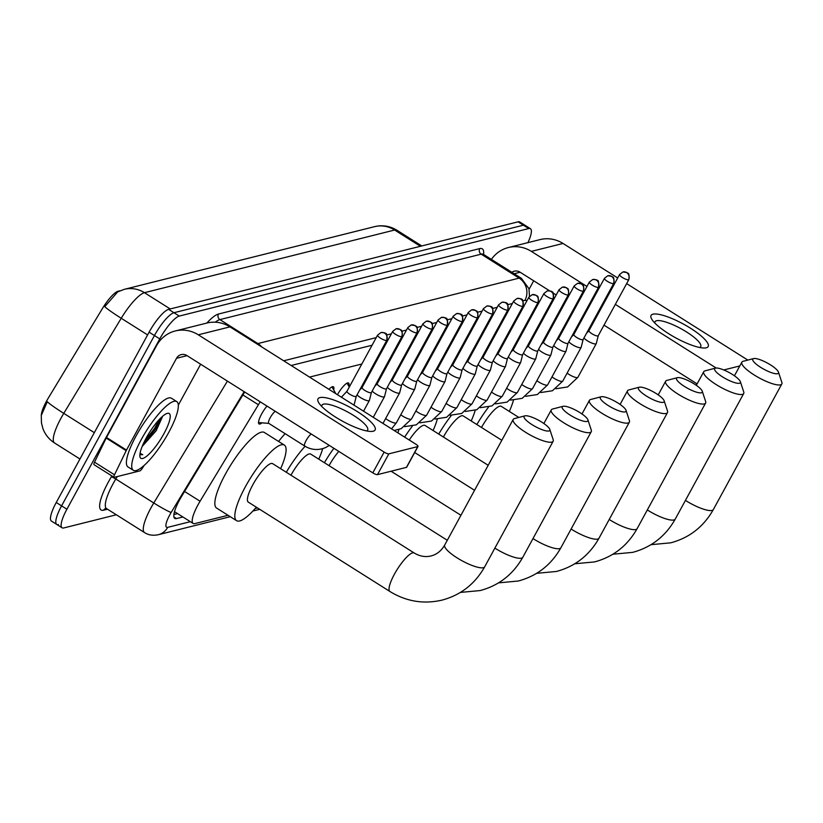 <?xml version="1.0" encoding="UTF-8"?>
<svg xmlns="http://www.w3.org/2000/svg" width="823" height="823" viewBox="0 0 823 823"><rect width="100%" height="100%" fill="white"/><g stroke="black" fill="none" stroke-linecap="round" stroke-linejoin="round"><path stroke-width="1.23" d="M484.963 351.894A13.003 3.21 -57.7 0 1 484.922 352.059L485.426 352.923M337.44 394.711A13.003 3.21 -57.7 0 1 348.541 383.004A13.003 3.21 -57.7 0 1 348.798 386.152M328.922 389.33A13.003 3.21 -57.7 0 1 333.418 386.789A13.003 3.21 -57.7 0 1 333.675 389.937M261.981 422.827A13.003 3.21 -57.7 0 1 259.029 423.948A13.003 3.21 -57.7 0 1 261.601 414.041A13.003 3.21 -57.7 0 1 266.991 406.078M260.222 401.809A24.381 6.028 122.3 0 0 258.391 404.741L200.071 501.238A24.381 6.028 122.3 0 0 197.983 504.88A24.381 6.028 122.3 0 0 193.158 523.449A24.381 6.028 122.3 0 0 194.856 523.603L228.043 515.291M120.024 290.766L118.1 291.249A21.943 5.422 122.3 0 0 102.422 308.522L48.362 397.982A21.943 5.422 122.3 0 0 46.479 401.254A21.943 5.422 122.3 0 0 41.284 415.43M528.222 322.338L527.029 322.626M513.089 326.124L511.906 326.422M497.966 329.91L496.783 330.208M482.844 333.696L481.661 333.994M467.721 337.481L466.538 337.78M452.599 341.278L451.405 341.576M437.466 345.063L436.283 345.362M422.343 348.849L421.16 349.147M407.22 352.635L406.037 352.933M392.098 356.431L390.915 356.719M376.975 360.217L375.792 360.515M361.853 364.003L309.541 377.099M255.243 508.47L257.486 507.914M170.227 308.954L144.457 292.69A28.455 26.686 -104.1 0 0 124.335 289.326L374.516 226.664A28.455 26.686 75.9 0 1 394.639 230.029L144.457 292.69A32.519 8.035 122.3 0 0 121.228 318.264L63.772 413.362A28.455 2.16 -148.9 0 1 47.292 401.706L41.273 415.502L41.459 422.94L42.919 428.598C45.203 434.667 49.082 439.451 54.555 442.98L79.954 459.008M116.331 514.776L63.772 527.944A24.381 6.028 -57.7 0 1 62.085 527.79A24.381 6.028 -57.7 0 1 66.91 509.221L159.765 338.901A24.381 6.028 -57.7 0 1 179.28 316.073L528.736 228.557L523.397 225.193A24.381 6.028 -57.7 0 1 525.095 225.337A24.381 6.028 -57.7 0 0 523.397 225.193L173.951 312.719L523.397 225.193L518.068 221.829A24.381 6.028 -57.7 0 1 519.766 221.973L530.424 228.701A24.381 6.028 -57.7 0 1 527.944 242.631M159.765 338.901L154.436 335.537A24.381 6.028 -57.7 0 1 173.951 312.719A24.381 6.028 -57.7 0 0 154.436 335.537L61.581 505.857L154.436 335.537L149.107 332.173A24.381 6.028 -57.7 0 1 168.622 309.355L518.068 221.829M58.443 524.58A24.381 6.028 -57.7 0 1 56.756 524.426A24.381 6.028 -57.7 0 1 61.581 505.857A24.381 6.028 -57.7 0 0 56.756 524.426L51.427 521.062A24.381 6.028 -57.7 0 1 56.252 502.493L149.107 332.173M124.335 289.326L117.658 291.898L104.778 306.64A28.455 2.16 -148.9 0 0 121.228 318.264L147.615 334.92M244.668 391.995L181.708 496.218A24.381 6.028 122.3 0 0 179.609 499.849A24.381 6.028 122.3 0 0 174.785 518.418A24.381 6.028 122.3 0 0 176.482 518.572L182.881 516.967M528.736 228.557A24.381 6.028 -57.7 0 1 530.424 228.701M508.203 311.135L507.019 311.433M493.08 314.931L491.897 315.23M477.957 318.717L476.764 319.015M462.824 322.503L461.641 322.801M447.702 326.289L446.519 326.587M432.579 330.085L431.396 330.373M417.456 333.871L416.273 334.169M402.334 337.656L401.14 337.955M387.211 341.442L386.018 341.74M372.078 345.238L291.157 365.505M520.774 312.04A24.381 6.028 122.3 0 0 520.702 310.292M177.552 513.603L173.92 514.519M168.684 432.517A40.646 10.041 -57.7 0 1 133.336 470.303A40.646 10.041 -57.7 0 1 141.381 439.348A40.646 10.041 -57.7 0 1 176.719 401.562A40.646 10.041 -57.7 0 1 168.684 432.517M133.336 470.303L128.007 466.939A40.646 10.041 -57.7 0 1 136.052 435.984A40.646 10.041 -57.7 0 1 171.39 398.198L176.719 401.562M146.134 438.165A26.501 6.543 -57.7 0 1 167.295 413.372A26.501 6.543 -57.7 0 1 163.931 433.7A26.501 6.543 -57.7 0 1 139.941 456.714A26.501 6.543 -57.7 0 1 146.134 438.165M142.523 446.056L156.133 430.779L162.244 417.21M139.879 454.656L142.76 454.687L140.064 453.298M142.811 444.924L155.557 429.174L161.833 416.942M144.282 441.735L154.498 428.505L159.652 419.092M139.951 454.718L142.76 454.687M373.189 431.231A32.519 7.891 -151.4 0 1 370.638 431.437A32.519 7.891 -151.4 0 1 342.769 421.335A32.519 7.891 -151.4 0 1 319.18 403.383A32.519 7.891 -151.4 0 1 319.9 397.602A32.519 7.891 -151.4 0 1 357.47 411.675A32.519 7.891 -151.4 0 1 373.189 431.231M366.585 430.913A26.007 6.306 28.6 0 0 367.644 430.059A26.007 6.306 28.6 0 0 350.732 413.712A26.007 6.306 28.6 0 0 323.49 404.155A26.007 6.306 28.6 0 0 321.968 405.163A26.007 6.306 28.6 0 0 321.824 406.511M144.004 465.592L142.718 467.721A4.064 1.008 122.3 0 1 139.817 470.91L114.284 477.309A4.064 1.008 122.3 0 1 114.006 477.278L94.028 464.676A4.064 1.008 -57.7 0 1 94.522 462.176L106.188 438.062A4.064 1.008 -57.7 0 1 106.496 437.466L156.535 345.691A32.519 30.502 75.9 0 1 175.289 330.959A32.519 30.502 75.9 0 1 198.281 334.807L384.135 452.094A4.064 0.988 28.6 0 0 388.826 453.854L377.51 474.624A4.064 0.988 -151.4 0 1 372.809 472.865L186.955 355.577A8.127 7.623 -104.1 0 0 176.523 358.293L126.485 450.078A4.064 1.008 122.3 0 0 126.176 450.675L114.5 474.789A4.064 1.008 122.3 0 0 114.006 477.278M175.289 330.959L206.954 323.028A32.519 30.502 75.9 0 1 229.956 326.875L415.8 444.163A4.064 0.988 28.6 0 1 418.012 446.447A4.064 0.988 28.6 0 1 417.765 446.601L388.826 453.854M406.685 466.939A4.064 0.988 -151.4 0 1 406.685 467.217A4.064 0.988 -151.4 0 1 406.449 467.371L377.51 474.624M200.647 364.208L178.303 405.183M548.931 430.985A14.629 3.549 28.6 0 0 549.805 429.411A14.629 3.549 28.6 0 0 538.674 420.316A14.629 3.549 28.6 0 0 524.951 415.841A14.629 3.549 28.6 0 0 524.93 415.852A14.629 3.549 28.6 0 0 532.059 424.658A14.629 3.549 28.6 0 0 548.931 430.985M549.805 429.411L553.179 439.677A22.756 5.524 -151.4 0 1 553.159 441.231A22.756 5.524 -151.4 0 1 551.822 442.105A22.756 5.524 -151.4 0 1 527.985 433.742A22.756 5.524 -151.4 0 1 513.192 419.442A22.756 5.524 -151.4 0 1 514.488 418.578A22.756 5.524 -151.4 0 1 514.519 418.568M389.927 591.5A22.756 5.617 122.3 0 1 394.433 574.166A22.756 5.617 122.3 0 1 412.642 552.861A22.756 5.617 122.3 0 1 414.226 553.005L272.608 463.627A22.756 5.617 122.3 0 0 252.815 484.788A22.756 5.617 122.3 0 0 248.309 502.123L389.927 591.5C406.295 601.52 423.691 604.38 442.105 600.101C460.818 595.05 475.015 583.96 484.675 566.831L553.159 441.231M256.344 507.194A44.709 11.038 -57.7 0 1 236.602 520.692A44.709 11.038 -57.7 0 1 245.439 486.64A44.709 11.038 -57.7 0 1 284.316 445.068A44.709 11.038 -57.7 0 1 280.643 468.699M236.602 520.692L216.614 508.079A44.709 11.038 -57.7 0 1 225.461 474.027A44.709 11.038 -57.7 0 1 264.337 432.456L284.316 445.068M587.046 421.438A14.629 3.549 28.6 0 0 587.92 419.874A14.629 3.549 28.6 0 0 576.789 410.77A14.629 3.549 28.6 0 0 563.066 406.305A14.629 3.549 28.6 0 0 563.045 406.305A14.629 3.549 28.6 0 0 570.174 415.111A14.629 3.549 28.6 0 0 587.046 421.438M587.92 419.874L591.295 430.131A22.756 5.524 -151.4 0 1 591.264 431.684A22.756 5.524 -151.4 0 1 589.937 432.559A22.756 5.524 -151.4 0 1 566.101 424.205A22.756 5.524 -151.4 0 1 551.297 409.895A22.756 5.524 -151.4 0 1 552.593 409.031A22.756 5.524 -151.4 0 1 552.634 409.021M447.301 540.279L310.713 454.08A22.756 5.617 122.3 0 0 290.951 475.21M286.291 472.268A44.709 11.038 -57.7 0 1 305.096 446.282M322.709 448.648A44.709 11.038 -57.7 0 1 318.758 459.152M278.586 441.447A44.709 11.038 -57.7 0 1 285.108 433.67M625.161 411.891A14.629 3.549 28.6 0 0 626.036 410.327A14.629 3.549 28.6 0 0 614.894 401.223A14.629 3.549 28.6 0 0 601.181 396.758A14.629 3.549 28.6 0 0 601.16 396.758A14.629 3.549 28.6 0 0 608.279 405.574A14.629 3.549 28.6 0 0 625.161 411.891M626.036 410.327L629.4 420.584A22.756 5.524 -151.4 0 1 629.379 422.137A22.756 5.524 -151.4 0 1 628.042 423.012A22.756 5.524 -151.4 0 1 604.205 414.658A22.756 5.524 -151.4 0 1 589.412 400.348A22.756 5.524 -151.4 0 1 590.708 399.484A22.756 5.524 -151.4 0 1 590.739 399.474M338.788 451.395A22.756 5.617 122.3 0 0 329.056 465.664M324.396 462.721A44.709 11.038 -57.7 0 1 333.86 448.278M663.266 402.344A14.629 3.549 28.6 0 0 664.14 400.78A14.629 3.549 28.6 0 0 653.009 391.676A14.629 3.549 28.6 0 0 639.286 387.211A14.629 3.549 28.6 0 0 639.265 387.211A14.629 3.549 28.6 0 0 646.394 396.028A14.629 3.549 28.6 0 0 663.266 402.344M664.14 400.78L667.515 411.037A22.756 5.524 -151.4 0 1 667.484 412.59A22.756 5.524 -151.4 0 1 666.157 413.465A22.756 5.524 -151.4 0 1 642.321 405.111A22.756 5.524 -151.4 0 1 627.527 390.802A22.756 5.524 -151.4 0 1 628.823 389.937A22.756 5.524 -151.4 0 1 628.854 389.927M398.939 429.513A44.709 11.038 -57.7 0 1 397.869 432.847M701.381 392.797A14.629 3.549 28.6 0 0 702.256 391.234A14.629 3.549 28.6 0 0 691.125 382.129A14.629 3.549 28.6 0 0 677.401 377.664A14.629 3.549 28.6 0 0 677.38 377.664A14.629 3.549 28.6 0 0 684.51 386.481A14.629 3.549 28.6 0 0 701.381 392.797M702.256 391.234L705.63 401.49A22.756 5.524 -151.4 0 1 705.599 403.054A22.756 5.524 -151.4 0 1 704.272 403.928A22.756 5.524 -151.4 0 1 680.426 395.565A22.756 5.524 -151.4 0 1 665.632 381.255A22.756 5.524 -151.4 0 1 666.928 380.391A22.756 5.524 -151.4 0 1 666.969 380.38M488.193 465.293L425.049 425.45A22.756 5.617 122.3 0 0 409.237 440.017M404.638 437.116A44.709 11.038 -57.7 0 1 412.292 426.221M437.27 419.205A44.709 11.038 -57.7 0 1 433.093 430.522M739.496 383.251A14.629 3.549 28.6 0 0 740.371 381.687A14.629 3.549 28.6 0 0 729.229 372.582A14.629 3.549 28.6 0 0 715.516 368.118A14.629 3.549 28.6 0 0 715.496 368.128A14.629 3.549 28.6 0 0 722.615 376.934A14.629 3.549 28.6 0 0 739.496 383.251M740.371 381.687L743.735 391.943A22.756 5.524 -151.4 0 1 743.714 393.507A22.756 5.524 -151.4 0 1 742.377 394.382A22.756 5.524 -151.4 0 1 718.541 386.018A22.756 5.524 -151.4 0 1 703.747 371.708A22.756 5.524 -151.4 0 1 705.044 370.844A22.756 5.524 -151.4 0 1 705.074 370.834M501.814 440.295L463.164 415.903A22.756 5.617 122.3 0 0 443.391 437.023M438.731 434.081A44.709 11.038 -57.7 0 1 451.405 415.378M475.18 410.358A44.709 11.038 -57.7 0 1 471.198 420.975M777.601 373.704A14.629 3.549 28.6 0 0 778.476 372.14A14.629 3.549 28.6 0 0 767.345 363.036A14.629 3.549 28.6 0 0 753.621 358.571A14.629 3.549 28.6 0 0 753.601 358.581A14.629 3.549 28.6 0 0 760.73 367.387A14.629 3.549 28.6 0 0 777.601 373.704M778.476 372.14L781.85 382.397A22.756 5.524 -151.4 0 1 781.819 383.96A22.756 5.524 -151.4 0 1 780.492 384.835A22.756 5.524 -151.4 0 1 756.656 376.471A22.756 5.524 -151.4 0 1 741.862 362.171A22.756 5.524 -151.4 0 1 743.148 361.297A22.756 5.524 -151.4 0 1 743.19 361.287L753.601 358.581M518.84 417.436L501.279 406.356A22.756 5.617 122.3 0 0 481.506 427.476M476.846 424.534A44.709 11.038 -57.7 0 1 488.512 407.128M513.449 400.266A44.709 11.038 -57.7 0 1 509.314 411.428M275.263 411.305A7.314 1.811 122.3 0 0 270.181 417.765A7.314 1.811 122.3 0 0 268.73 423.341L304.705 446.035A7.314 1.811 122.3 0 1 306.146 440.47A7.314 1.811 122.3 0 1 311.228 433.999M353.088 404.587A7.314 1.78 28.6 0 0 353.818 404.546A7.314 1.78 28.6 0 0 354.25 404.268A7.314 1.78 28.6 0 0 354.291 404.155L356.256 396.336M346.977 391.275L341.463 397.17A7.314 1.78 28.6 0 0 341.422 397.221M347.008 391.244A5.288 1.286 28.6 0 0 346.956 391.306A5.288 1.286 28.6 0 0 349.826 394.279A5.288 1.286 28.6 0 0 355.927 396.573A5.288 1.286 28.6 0 0 356.236 396.367A5.288 1.286 28.6 0 0 356.266 396.295M706.257 347.81A32.519 7.891 -151.4 0 1 703.706 348.016A32.519 7.891 -151.4 0 1 675.837 337.914A32.519 7.891 -151.4 0 1 652.248 319.962A32.519 7.891 -151.4 0 1 652.968 314.18A32.519 7.891 -151.4 0 1 690.538 328.254A32.519 7.891 -151.4 0 1 706.257 347.81M699.653 347.491A26.007 6.306 28.6 0 0 700.712 346.637A26.007 6.306 28.6 0 0 683.8 330.29A26.007 6.306 28.6 0 0 656.559 320.733A26.007 6.306 28.6 0 0 655.036 321.742A26.007 6.306 28.6 0 0 654.892 323.089M491.393 259.379A32.519 30.502 75.9 0 1 508.357 247.538A32.519 30.502 75.9 0 1 531.349 251.385L586.953 286.466M508.357 247.538L540.022 239.606A32.519 30.502 75.9 0 1 563.025 243.454L617.703 277.968M595.903 292.124L596.665 292.607M605.615 298.255L606.376 298.739M615.337 304.387L716.175 368.025M739.795 365.947L723.767 369.959M626.663 283.616L747.829 360.083M697.102 383.899L604.01 325.157M595.06 319.509L594.299 319.026M585.338 313.378L584.577 312.894M575.627 307.246L574.865 306.763M565.905 301.115L565.144 300.632M556.194 294.973L552.809 292.844M549.63 290.838L520.023 272.156A8.127 7.623 -104.1 0 0 511.865 272.3M533.705 280.787L529.107 289.243M357.069 394.845A7.314 1.78 28.6 0 0 360.495 397.591A7.314 1.78 28.6 0 0 368.941 400.76A7.314 1.78 28.6 0 0 369.373 400.472A7.314 1.78 28.6 0 0 369.414 400.369L371.379 392.54A5.288 1.286 28.6 0 1 371.358 392.581A5.288 1.286 28.6 0 1 371.05 392.777A5.288 1.286 28.6 0 1 364.949 390.493A5.288 1.286 28.6 0 1 362.089 387.52A5.288 1.286 28.6 0 1 362.13 387.458L359.651 390.112M372.191 391.059A7.314 1.78 28.6 0 0 375.617 393.795A7.314 1.78 28.6 0 0 384.074 396.964A7.314 1.78 28.6 0 0 384.495 396.686A7.314 1.78 28.6 0 0 384.536 396.583L386.512 388.754M374.774 386.326L377.232 383.693A5.288 1.286 28.6 0 0 377.212 383.734A5.288 1.286 28.6 0 0 380.072 386.707A5.288 1.286 28.6 0 0 386.182 388.991A5.288 1.286 28.6 0 0 386.491 388.795A5.288 1.286 28.6 0 0 386.522 388.713M387.314 387.273A7.314 1.78 28.6 0 0 390.74 390.009A7.314 1.78 28.6 0 0 399.196 393.178A7.314 1.78 28.6 0 0 399.618 392.9A7.314 1.78 28.6 0 0 399.659 392.797L401.634 384.969M392.386 379.876A5.288 1.286 28.6 0 0 392.334 379.948A5.288 1.286 28.6 0 0 395.194 382.921A5.288 1.286 28.6 0 0 401.305 385.205A5.288 1.286 28.6 0 0 401.614 384.999A5.288 1.286 28.6 0 0 401.645 384.927M402.437 383.487A7.314 1.78 28.6 0 0 405.862 386.224A7.314 1.78 28.6 0 0 414.319 389.392A7.314 1.78 28.6 0 0 414.751 389.114A7.314 1.78 28.6 0 0 414.782 389.001L416.757 381.183A5.288 1.286 28.6 0 0 416.767 381.142M405.019 378.745L407.478 376.121A5.288 1.286 28.6 0 0 407.457 376.152A5.288 1.286 28.6 0 0 410.327 379.125A5.288 1.286 28.6 0 0 416.428 381.419A5.288 1.286 28.6 0 0 416.736 381.214L447.352 325.064C447.589 319.941 447.177 317.75 446.097 318.47C446.292 317.812 444.739 317.462 441.426 317.411A5.288 4.959 -104.1 0 1 445.171 318.038A5.288 4.959 75.9 0 1 447.043 325.27A5.288 1.286 28.6 0 0 447.352 325.064M417.57 379.691A7.314 1.78 28.6 0 0 420.995 382.438A7.314 1.78 28.6 0 0 429.441 385.606A7.314 1.78 28.6 0 0 429.873 385.318A7.314 1.78 28.6 0 0 429.915 385.215L431.88 377.387M422.631 372.305A5.288 1.286 28.6 0 0 422.58 372.366A5.288 1.286 28.6 0 0 425.45 375.339A5.288 1.286 28.6 0 0 431.55 377.634A5.288 1.286 28.6 0 0 431.859 377.428A5.288 1.286 28.6 0 0 431.89 377.346M432.692 375.905A7.314 1.78 28.6 0 0 436.118 378.652A7.314 1.78 28.6 0 0 444.564 381.821A7.314 1.78 28.6 0 0 444.996 381.533A7.314 1.78 28.6 0 0 445.037 381.43L447.002 373.601M437.754 368.519A5.288 1.286 28.6 0 0 437.713 368.581A5.288 1.286 28.6 0 0 440.572 371.554A5.288 1.286 28.6 0 0 446.673 373.837A5.288 1.286 28.6 0 0 446.982 373.642A5.288 1.286 28.6 0 0 447.012 373.56M447.815 372.119A7.314 1.78 28.6 0 0 451.241 374.856A7.314 1.78 28.6 0 0 459.697 378.024A7.314 1.78 28.6 0 0 460.119 377.747A7.314 1.78 28.6 0 0 460.16 377.644L462.125 369.815A5.288 1.286 28.6 0 0 462.135 369.774M450.397 367.377L452.856 364.754A5.288 1.286 28.6 0 0 452.835 364.795A5.288 1.286 28.6 0 0 455.695 367.768A5.288 1.286 28.6 0 0 461.806 370.052A5.288 1.286 28.6 0 0 462.115 369.846L492.72 313.697C492.967 308.584 492.545 306.382 491.465 307.113C491.67 306.454 490.107 306.094 486.805 306.043A5.288 4.959 -104.1 0 1 490.539 306.67A5.288 4.959 75.9 0 1 492.411 313.902A5.288 1.286 28.6 0 0 492.72 313.697M462.938 368.334A7.314 1.78 28.6 0 0 466.363 371.07A7.314 1.78 28.6 0 0 474.82 374.239A7.314 1.78 28.6 0 0 475.241 373.961A7.314 1.78 28.6 0 0 475.283 373.858L477.258 366.029M468.009 360.937A5.288 1.286 28.6 0 0 467.958 360.999A5.288 1.286 28.6 0 0 470.818 363.972A5.288 1.286 28.6 0 0 476.929 366.266A5.288 1.286 28.6 0 0 477.237 366.06A5.288 1.286 28.6 0 0 477.268 365.988M478.06 364.538A7.314 1.78 28.6 0 0 481.486 367.284A7.314 1.78 28.6 0 0 489.942 370.453A7.314 1.78 28.6 0 0 490.364 370.165A7.314 1.78 28.6 0 0 490.405 370.062L492.38 362.233M483.132 357.151A5.288 1.286 28.6 0 0 483.08 357.213A5.288 1.286 28.6 0 0 485.951 360.186A5.288 1.286 28.6 0 0 492.051 362.48A5.288 1.286 28.6 0 0 492.36 362.274A5.288 1.286 28.6 0 0 492.391 362.202M493.193 360.752A7.314 1.78 28.6 0 0 496.608 363.499A7.314 1.78 28.6 0 0 505.065 366.667A7.314 1.78 28.6 0 0 505.497 366.379A7.314 1.78 28.6 0 0 505.538 366.276L507.503 358.447A5.288 1.286 28.6 0 0 507.513 358.406M498.254 353.365A5.288 1.286 28.6 0 0 498.203 353.427A5.288 1.286 28.6 0 0 501.073 356.4A5.288 1.286 28.6 0 0 507.174 358.684A5.288 1.286 28.6 0 0 507.482 358.489L538.098 302.329C539.096 293.698 536.164 296.609 536.133 295.251L532.172 294.675A5.288 4.959 -104.1 0 1 535.917 295.303A5.288 4.959 75.9 0 1 537.789 302.535A5.288 1.286 28.6 0 0 538.098 302.329M508.316 356.966A7.314 1.78 28.6 0 0 511.741 359.702A7.314 1.78 28.6 0 0 520.187 362.871A7.314 1.78 28.6 0 0 520.62 362.593A7.314 1.78 28.6 0 0 520.661 362.49L522.626 354.662M513.377 349.569A5.288 1.286 28.6 0 0 513.326 349.641A5.288 1.286 28.6 0 0 516.196 352.614A5.288 1.286 28.6 0 0 522.296 354.898A5.288 1.286 28.6 0 0 522.605 354.692A5.288 1.286 28.6 0 0 522.636 354.62M523.438 353.18A7.314 1.78 28.6 0 0 526.864 355.917A7.314 1.78 28.6 0 0 535.31 359.085A7.314 1.78 28.6 0 0 535.742 358.807A7.314 1.78 28.6 0 0 535.783 358.705L537.748 350.876M528.5 345.783A5.288 1.286 28.6 0 0 528.459 345.845A5.288 1.286 28.6 0 0 531.319 348.829A5.288 1.286 28.6 0 0 537.429 351.112A5.288 1.286 28.6 0 0 537.738 350.907A5.288 1.286 28.6 0 0 537.758 350.835M538.561 349.384A7.314 1.78 28.6 0 0 541.987 352.131A7.314 1.78 28.6 0 0 550.443 355.299A7.314 1.78 28.6 0 0 550.865 355.022A7.314 1.78 28.6 0 0 550.906 354.908L552.881 347.09M543.622 341.998A5.288 1.286 28.6 0 0 543.581 342.059A5.288 1.286 28.6 0 0 546.441 345.032A5.288 1.286 28.6 0 0 552.552 347.327A5.288 1.286 28.6 0 0 552.861 347.121A5.288 1.286 28.6 0 0 552.891 347.049M553.684 345.598A7.314 1.78 28.6 0 0 557.109 348.345A7.314 1.78 28.6 0 0 565.566 351.514A7.314 1.78 28.6 0 0 565.987 351.226A7.314 1.78 28.6 0 0 566.029 351.123L568.004 343.294M558.755 338.212A5.288 1.286 28.6 0 0 558.704 338.274A5.288 1.286 28.6 0 0 561.564 341.247A5.288 1.286 28.6 0 0 567.675 343.53A5.288 1.286 28.6 0 0 567.983 343.335A5.288 1.286 28.6 0 0 568.014 343.253M568.806 341.812A7.314 1.78 28.6 0 0 572.232 344.549A7.314 1.78 28.6 0 0 580.688 347.718A7.314 1.78 28.6 0 0 581.12 347.44A7.314 1.78 28.6 0 0 581.161 347.337L583.126 339.508A5.288 1.286 28.6 0 1 583.106 339.539A5.288 1.286 28.6 0 1 582.797 339.745A5.288 1.286 28.6 0 1 576.697 337.461A5.288 1.286 28.6 0 1 573.826 334.488A5.288 1.286 28.6 0 1 573.878 334.416M583.939 338.027A7.314 1.78 28.6 0 0 587.365 340.763A7.314 1.78 28.6 0 0 595.811 343.932A7.314 1.78 28.6 0 0 596.243 343.654A7.314 1.78 28.6 0 0 596.284 343.551L598.249 335.722M589.001 330.63A5.288 1.286 28.6 0 0 588.949 330.702A5.288 1.286 28.6 0 0 591.819 333.675A5.288 1.286 28.6 0 0 597.92 335.959A5.288 1.286 28.6 0 0 598.228 335.753A5.288 1.286 28.6 0 0 598.259 335.681M184.578 491.465L200.071 501.238M242.888 394.958L258.391 404.741M518.243 314.808L519.004 315.291M527.955 320.939L528.716 321.423M94.326 432.651L63.772 413.362A32.519 8.035 122.3 0 0 60.984 418.218A32.519 8.035 122.3 0 0 54.555 442.98M374.516 226.664L377.634 226.058C384.526 225.183 390.946 226.572 396.892 230.224A32.519 8.035 122.3 0 0 394.639 230.029L420.409 246.293M56.252 502.493L66.91 509.221M168.622 309.355L179.28 316.073M173.931 516.957L176.482 518.572M244.143 391.666L171.163 512.441A16.254 4.012 122.3 0 0 169.775 514.869A16.254 4.012 122.3 0 0 167.686 527.348L190.339 521.679M167.686 527.348A16.254 15.256 -104.1 0 1 158.314 534.713C153.027 535.824 148.438 535.115 144.56 532.594A32.519 8.035 -57.7 0 1 150.99 507.832A32.519 8.035 -57.7 0 1 153.778 502.976L115.806 479.017A32.519 8.035 122.3 0 0 113.018 483.873A32.519 8.035 122.3 0 0 106.589 508.635L105.972 508.347M107.515 509.211L103.626 510.188A4.064 3.817 75.9 0 1 105.858 508.377M103.626 510.188A36.582 9.032 -57.7 0 1 108.327 482.113A36.582 9.032 -57.7 0 1 111.465 476.651L111.887 475.941M206.81 323.069A36.582 9.032 -57.7 0 1 218.465 314.036L479.737 248.597A36.582 9.032 -57.7 0 1 483.595 254.461M256.91 343.891A32.519 8.035 -57.7 0 1 257.877 343.561L219.906 319.602A32.519 8.035 122.3 0 0 215.266 322.204M171.163 512.441A16.254 1.234 -148.9 0 1 153.778 502.976L227.415 381.111M117.298 476.558L115.806 479.017L111.465 476.651M261.673 346.894A16.254 15.256 -104.1 0 0 257.877 343.561L519.148 278.123L481.177 254.163L219.906 319.602A4.064 3.817 75.9 0 1 218.465 314.036M526.597 301.352A16.254 4.012 122.3 0 0 524.92 300.374A16.254 15.256 -104.1 0 0 519.148 278.123A32.519 8.035 -57.7 0 1 521.401 278.318L483.43 254.358A32.519 8.035 122.3 0 0 481.177 254.163A4.064 3.817 75.9 0 1 479.737 248.597M524.92 300.374L522.872 300.889M512.359 303.522L507.75 304.675M497.226 307.308L492.627 308.46M482.103 311.104L477.505 312.256M466.98 314.89L462.372 316.042M451.858 318.676L447.249 319.828M436.735 322.462L432.126 323.614M421.613 326.258L417.004 327.41M406.48 330.044L401.881 331.196M391.357 333.829L386.748 334.982M376.234 337.615L283.698 360.793M229.956 326.875L198.281 334.807M406.449 467.371L417.765 446.601M187.078 355.649L176.523 358.293M106.496 437.466L126.485 450.078M372.809 472.865L384.135 452.094M126.176 450.675L106.188 438.062M94.522 462.176L114.5 474.789M414.226 553.005C419.874 556.369 425.481 557.346 431.046 555.937C436.756 554.527 441.313 550.885 444.708 545.032A22.756 5.524 28.6 0 0 459.512 559.342A22.756 5.524 28.6 0 0 483.348 567.705A22.756 5.524 28.6 0 0 484.675 566.831M494.88 548.118A22.756 5.524 28.6 0 0 521.453 558.159A22.756 5.524 28.6 0 0 522.79 557.284L591.264 431.684M532.985 538.571A22.756 5.524 28.6 0 0 559.568 548.612A22.756 5.524 28.6 0 0 560.905 547.737L629.379 422.137M571.1 529.024A22.756 5.524 28.6 0 0 597.683 539.065A22.756 5.524 28.6 0 0 599.01 538.191L667.484 412.59M609.215 519.478A22.756 5.524 28.6 0 0 635.788 529.518A22.756 5.524 28.6 0 0 637.125 528.644L705.599 403.054M647.32 509.941A22.756 5.524 28.6 0 0 673.903 519.971A22.756 5.524 28.6 0 0 675.241 519.097L743.714 393.507M685.436 500.394A22.756 5.524 28.6 0 0 712.018 510.425A22.756 5.524 28.6 0 0 713.346 509.55L781.819 383.96M377.88 334.951A5.288 1.286 28.6 0 0 377.572 335.156A5.288 1.286 28.6 0 0 381.008 338.479A5.288 1.286 28.6 0 0 386.543 340.424A5.288 1.286 28.6 0 0 386.851 340.218L356.236 396.367M386.543 340.424A5.288 4.959 75.9 0 0 384.67 333.192A5.288 4.959 -104.1 0 0 380.926 332.564L377.572 335.156L346.956 391.306M563.025 243.454L531.349 251.385M520.146 272.228L514.138 273.74M393.013 331.165A5.288 1.286 28.6 0 0 392.705 331.371A5.288 1.286 28.6 0 0 396.13 334.694A5.288 1.286 28.6 0 0 401.665 336.628A5.288 1.286 28.6 0 0 401.974 336.432L371.358 392.581M401.665 336.628A5.288 4.959 75.9 0 0 399.793 329.395A5.288 4.959 -104.1 0 0 396.058 328.778L392.705 331.371L362.089 387.52M408.136 327.379A5.288 1.286 28.6 0 0 407.827 327.585A5.288 1.286 28.6 0 0 411.263 330.897A5.288 1.286 28.6 0 0 416.798 332.842A5.288 1.286 28.6 0 0 417.107 332.636L386.491 388.795M416.798 332.842A5.288 4.959 75.9 0 0 414.915 325.61A5.288 4.959 -104.1 0 0 411.181 324.982L407.827 327.585L377.212 383.734M423.259 323.593A5.288 1.286 28.6 0 0 422.95 323.789A5.288 1.286 28.6 0 0 426.386 327.112A5.288 1.286 28.6 0 0 431.921 329.056A5.288 1.286 28.6 0 0 432.229 328.85L401.614 384.999M431.921 329.056A5.288 4.959 75.9 0 0 430.038 321.824A5.288 4.959 -104.1 0 0 426.304 321.196L422.95 323.789L392.334 379.948M438.381 319.797A5.288 1.286 28.6 0 0 438.073 320.003A5.288 1.286 28.6 0 0 441.509 323.326A5.288 1.286 28.6 0 0 447.043 325.27M385.637 418.557A7.314 1.78 28.6 0 0 395.976 423.043A7.314 1.78 28.6 0 0 396.11 422.991A7.314 1.78 28.6 0 0 396.398 422.755L414.751 389.114M453.504 316.011A5.288 1.286 28.6 0 0 453.195 316.217A5.288 1.286 28.6 0 0 456.631 319.54A5.288 1.286 28.6 0 0 462.166 321.474A5.288 1.286 28.6 0 0 462.475 321.279L431.859 377.428M462.166 321.474A5.288 4.959 75.9 0 0 460.294 314.242A5.288 4.959 -104.1 0 0 456.549 313.625L453.195 316.217L422.58 372.366M400.76 414.761A7.314 1.78 28.6 0 0 411.099 419.257A7.314 1.78 28.6 0 0 411.243 419.205A7.314 1.78 28.6 0 0 411.521 418.969L429.873 385.318M468.626 312.226A5.288 1.286 28.6 0 0 468.318 312.431A5.288 1.286 28.6 0 0 471.754 315.754A5.288 1.286 28.6 0 0 477.289 317.688A5.288 1.286 28.6 0 0 477.597 317.483L446.982 373.642M477.289 317.688A5.288 4.959 75.9 0 0 475.416 310.456A5.288 4.959 -104.1 0 0 471.682 309.829L468.318 312.431L437.713 368.581M415.882 410.975A7.314 1.78 28.6 0 0 426.221 415.461A7.314 1.78 28.6 0 0 426.365 415.42A7.314 1.78 28.6 0 0 426.653 415.183L444.996 381.533M483.759 308.44A5.288 1.286 28.6 0 0 483.451 308.635A5.288 1.286 28.6 0 0 486.887 311.958A5.288 1.286 28.6 0 0 492.411 313.902M431.005 407.19A7.314 1.78 28.6 0 0 441.344 411.675A7.314 1.78 28.6 0 0 441.488 411.634A7.314 1.78 28.6 0 0 441.776 411.397L460.119 377.747M498.882 304.644A5.288 1.286 28.6 0 0 498.573 304.849A5.288 1.286 28.6 0 0 502.009 308.172A5.288 1.286 28.6 0 0 507.544 310.117A5.288 1.286 28.6 0 0 507.853 309.911L477.237 366.06M507.544 310.117A5.288 4.959 75.9 0 0 505.661 302.885A5.288 4.959 -104.1 0 0 501.927 302.257L498.573 304.849L467.958 360.999L465.52 363.591M446.128 403.404A7.314 1.78 28.6 0 0 456.467 407.889A7.314 1.78 28.6 0 0 456.611 407.838A7.314 1.78 28.6 0 0 456.899 407.611L475.241 373.961M514.005 300.858A5.288 1.286 28.6 0 0 513.696 301.064A5.288 1.286 28.6 0 0 517.132 304.387A5.288 1.286 28.6 0 0 522.667 306.321A5.288 1.286 28.6 0 0 522.975 306.125L492.36 362.274M522.667 306.321A5.288 4.959 75.9 0 0 520.784 299.088A5.288 4.959 -104.1 0 0 517.05 298.471L513.696 301.064L483.08 357.213M461.261 399.618A7.314 1.78 28.6 0 0 471.6 404.103A7.314 1.78 28.6 0 0 471.733 404.052A7.314 1.78 28.6 0 0 472.021 403.815L490.364 370.165M529.127 297.072A5.288 1.286 28.6 0 0 528.819 297.278A5.288 1.286 28.6 0 0 532.255 300.601A5.288 1.286 28.6 0 0 537.789 302.535M476.383 395.822A7.314 1.78 28.6 0 0 486.722 400.307A7.314 1.78 28.6 0 0 486.866 400.266A7.314 1.78 28.6 0 0 487.144 400.029L505.497 366.379M544.25 293.286A5.288 1.286 28.6 0 0 543.941 293.492A5.288 1.286 28.6 0 0 547.377 296.805A5.288 1.286 28.6 0 0 552.912 298.749A5.288 1.286 28.6 0 0 553.221 298.543L522.605 354.692M552.912 298.749A5.288 4.959 75.9 0 0 551.04 291.517A5.288 4.959 -104.1 0 0 547.305 290.889L543.941 293.492L513.326 349.641L510.898 352.223M491.506 392.036A7.314 1.78 28.6 0 0 501.845 396.521A7.314 1.78 28.6 0 0 501.989 396.48A7.314 1.78 28.6 0 0 502.277 396.244L520.62 362.593M559.383 289.501A5.288 1.286 28.6 0 0 559.074 289.696A5.288 1.286 28.6 0 0 562.5 293.019A5.288 1.286 28.6 0 0 568.035 294.963A5.288 1.286 28.6 0 0 568.343 294.757L537.738 350.907M568.035 294.963A5.288 4.959 75.9 0 0 566.162 287.731A5.288 4.959 -104.1 0 0 562.428 287.104L559.074 289.696L528.459 345.845M506.629 388.25A7.314 1.78 28.6 0 0 516.967 392.736A7.314 1.78 28.6 0 0 517.111 392.684A7.314 1.78 28.6 0 0 517.4 392.458L535.742 358.807M574.505 285.704A5.288 1.286 28.6 0 0 574.197 285.91A5.288 1.286 28.6 0 0 577.633 289.233A5.288 1.286 28.6 0 0 583.168 291.177A5.288 1.286 28.6 0 0 583.476 290.972L552.861 347.121M583.168 291.177A5.288 4.959 75.9 0 0 581.285 283.935A5.288 4.959 -104.1 0 0 577.551 283.318L574.197 285.91L543.581 342.059M521.751 384.464A7.314 1.78 28.6 0 0 532.09 388.95A7.314 1.78 28.6 0 0 532.234 388.898A7.314 1.78 28.6 0 0 532.522 388.662L550.865 355.022M589.628 281.919A5.288 1.286 28.6 0 0 589.319 282.124A5.288 1.286 28.6 0 0 592.755 285.447A5.288 1.286 28.6 0 0 598.29 287.381A5.288 1.286 28.6 0 0 598.599 287.186L567.983 343.335M598.29 287.381A5.288 4.959 75.9 0 0 596.408 280.149A5.288 4.959 -104.1 0 0 592.673 279.532L589.319 282.124L558.704 338.274L556.266 340.866M536.884 380.668A7.314 1.78 28.6 0 0 547.213 385.154A7.314 1.78 28.6 0 0 547.357 385.113A7.314 1.78 28.6 0 0 547.645 384.876L565.987 351.226M604.751 278.133A5.288 1.286 28.6 0 0 604.442 278.339A5.288 1.286 28.6 0 0 607.878 281.651A5.288 1.286 28.6 0 0 613.413 283.596A5.288 1.286 28.6 0 0 613.721 283.39L583.106 339.539M613.413 283.596A5.288 4.959 75.9 0 0 611.54 276.363A5.288 4.959 -104.1 0 0 607.796 275.736L604.442 278.339L573.826 334.488M552.007 376.883A7.314 1.78 28.6 0 0 562.346 381.368A7.314 1.78 28.6 0 0 562.49 381.327A7.314 1.78 28.6 0 0 562.767 381.09L581.12 347.44M619.873 274.347A5.288 1.286 28.6 0 0 619.565 274.543A5.288 1.286 28.6 0 0 623.001 277.865A5.288 1.286 28.6 0 0 628.535 279.81A5.288 1.286 28.6 0 0 628.844 279.604L598.228 335.753M628.535 279.81A5.288 4.959 75.9 0 0 626.663 272.578A5.288 4.959 -104.1 0 0 622.918 271.95L619.565 274.543L588.949 330.702M567.129 373.097A7.314 1.78 28.6 0 0 577.468 377.582A7.314 1.78 28.6 0 0 577.612 377.541A7.314 1.78 28.6 0 0 577.89 377.304L596.243 343.654M174.517 511.69L193.158 523.449M518.613 314.119L519.375 314.602M528.325 320.25L529.086 320.733M396.892 230.224L421.798 245.943M62.085 527.79L56.756 524.426M144.56 532.594L106.589 508.635M529.477 296.331L528.983 288.739L521.401 278.318M158.314 534.713L230.265 516.69M252.918 511.011L259.708 509.314M406.685 467.217L418.012 446.447M444.708 545.032L513.192 419.442M524.93 415.852L514.488 418.578M460.438 592.416L480.221 590.554C498.933 585.513 513.12 574.413 522.79 557.284M543.869 423.516L551.297 409.895M563.045 406.305L552.593 409.031M498.543 582.869L518.325 581.007C537.038 575.966 551.235 564.876 560.905 547.737M581.984 413.969L589.412 400.348M391.1 471.219L460.931 515.28M601.16 396.758L590.708 399.484M536.658 573.322L556.441 571.46C575.154 566.419 589.34 555.33 599.01 538.191M620.1 404.422L627.527 390.802M414.699 452.516L474.562 490.292M639.265 387.211L628.823 389.937M574.763 563.776L594.556 561.914C613.269 556.873 627.455 545.783 637.125 528.644M658.205 394.886L665.632 381.255M677.38 377.664L666.928 380.391M612.878 554.229L632.661 552.367C651.374 547.326 665.57 536.236 675.241 519.097M696.32 385.339L703.747 371.708M715.496 368.128L705.044 370.844M650.993 544.682L670.776 542.82C689.489 537.779 703.675 526.689 713.346 509.55M734.435 375.792L741.862 362.171M268.833 423.403L258.525 422.538M329.313 445.418L325.61 447.568C318.357 450.582 311.392 450.068 304.705 446.035M353.818 405.05L354.25 404.268M386.851 340.218C387.098 335.095 386.676 332.904 385.596 333.624C385.792 332.965 384.238 332.615 380.926 332.564M329.653 445.634L329.097 445.572M363.54 411.181L369.373 400.472M401.974 336.432C402.972 327.791 400.05 330.702 400.009 329.344L396.058 328.778M373.251 417.312L384.495 396.686M417.107 332.636C418.094 324.005 415.173 326.916 415.142 325.558L411.181 324.982M382.973 423.444L399.618 392.9M392.355 379.907L389.896 382.53M432.229 328.85C433.217 320.219 430.295 323.12 430.264 321.762L426.304 321.196M407.457 376.152L438.073 320.003L441.426 317.411M335.887 393.723L331.926 386.933M396.398 422.755L391.563 428.865M411.521 418.969L401.233 428.629L394.145 430.491M422.6 372.335L420.152 374.959M349.302 387.016L347.049 383.148M462.475 321.279C462.721 316.155 462.3 313.964 461.219 314.684C461.415 314.026 459.862 313.666 456.549 313.625M426.653 415.183L416.356 424.833L404.721 426.633M437.723 368.539L435.274 371.173M364.424 383.23L363.9 382.314M477.597 317.483C478.595 308.851 475.673 311.763 475.632 310.405L471.682 309.829M452.835 364.795L483.451 308.635L486.805 306.043M441.776 411.397L431.478 421.047L419.843 422.837M379.547 379.434L379.022 378.529M456.899 407.611L446.601 417.261L434.966 419.051M394.68 375.648L394.145 374.743M507.853 309.911C508.089 304.788 507.668 302.597 506.587 303.317C506.793 302.658 505.24 302.308 501.927 302.257M472.021 403.815L461.724 413.475L450.088 415.265M483.101 357.182L480.642 359.805M409.803 371.862L409.268 370.957M522.975 306.125C523.212 301.002 522.8 298.811 521.72 299.531C521.916 298.872 520.362 298.523 517.05 298.471M498.203 353.427L528.819 297.278L532.172 294.675M487.144 400.029L476.846 409.689L465.211 411.479M498.224 353.396L495.775 356.02M424.925 368.076L424.401 367.161M502.277 396.244L491.979 405.893L480.344 407.683M440.048 364.28L439.523 363.375M553.221 298.543C553.467 293.43 553.046 291.229 551.966 291.959C552.161 291.301 550.608 290.941 547.305 290.889M517.4 392.458L507.102 402.108L495.467 403.898M528.479 345.814L526.02 348.438M455.17 360.495L454.646 359.589M568.343 294.757C569.341 286.126 566.419 289.027 566.378 287.669L562.428 287.104M532.522 388.662L522.224 398.322L510.589 400.112M543.602 342.029L541.143 344.652M470.303 356.709L469.768 355.803M583.476 290.972C584.464 282.34 581.542 285.242 581.511 283.884L577.551 283.318M547.645 384.876L537.347 394.536L525.712 396.326M598.599 287.186C598.835 282.063 598.414 279.861 597.344 280.592C597.539 279.933 595.986 279.573 592.673 279.532M562.767 381.09L552.47 390.74L540.834 392.53M573.847 334.447L571.399 337.07M500.549 349.127L500.024 348.222M613.721 283.39C614.719 274.759 611.787 277.67 611.756 276.312L607.796 275.736M577.89 377.304L567.603 386.954L555.957 388.744M588.97 330.661L586.521 333.284M515.671 345.341L515.147 344.436M628.844 279.604C629.842 270.973 626.91 273.874 626.879 272.516L622.918 271.95"/></g></svg>

